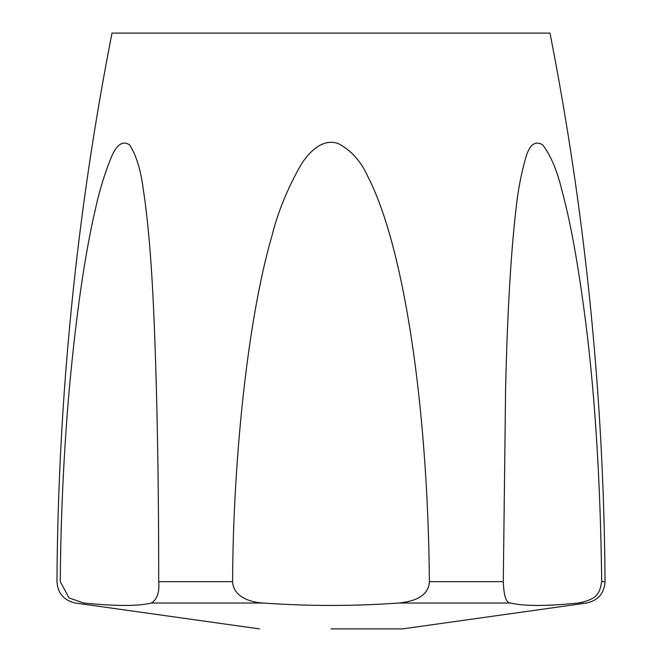 <?xml version="1.0" encoding="UTF-8"?>
<svg xmlns="http://www.w3.org/2000/svg" width="662" height="662" viewBox="0 0 662 662"><rect width="100%" height="100%" fill="white"/><g stroke="black" fill="none" stroke-linecap="round" stroke-linejoin="round"><path stroke-width="0.99" d="M578.298 603.032C546.307 606.251 523.725 606.251 510.551 603.032C506.231 603.206 503.807 596.081 503.294 581.658L505.611 388.064C507.357 313.606 510.816 253.976 515.971 209.192C517.866 191.467 520.944 174.975 525.198 159.699C528.971 145.077 534.78 140.121 542.625 144.821C550.627 155.214 556.982 170.093 561.666 189.464C569.783 219.006 577.214 258.941 583.975 309.253C594.509 386.351 600.417 477.153 601.708 581.658C599.664 592.349 598.407 599.184 578.298 603.032C589.321 603.032 589.321 603.032 578.298 603.032M259.504 628.9L75.418 603.032C63.957 600.492 57.801 593.367 56.957 581.658C58.14 397.084 76.486 214.231 112.002 33.1L549.998 33.1C585.506 214.231 603.86 397.084 605.043 581.658L601.708 581.658M60.292 581.658C60.73 516.658 63.759 452.129 69.378 388.081C76.279 313.614 84.943 253.985 95.386 209.192C99.25 191.475 104.224 174.975 110.322 159.699C115.875 145.077 122.288 140.121 129.553 144.821C136.264 155.214 140.849 170.093 143.29 189.464C147.874 219.006 151.317 258.933 153.609 309.245C157.002 386.351 158.698 477.153 158.706 581.658C159.625 592.209 157.208 599.333 151.449 603.032C138.275 606.251 115.693 606.251 83.702 603.032L69.014 597.902L60.292 581.658C55.84 581.658 55.84 581.658 60.292 581.658M232.594 581.658C233.123 458.071 247.985 317.868 271.933 235.92C277.792 212.287 287.449 188.62 300.896 164.912C308.806 152.285 322.51 137.936 338.208 143.555C351.001 150.191 360.823 161.081 367.683 176.233C402.711 243.542 427.76 400.096 429.406 581.658C428.686 593.955 418.467 601.079 398.747 603.032C353.582 606.251 308.418 606.251 263.253 603.032C250.393 602.403 233.355 596.884 232.594 581.658L158.706 581.658M578.365 603.024L583.197 602.221M331 628.9L402.496 628.9L331 628.9M429.406 581.658L503.294 581.658M83.702 603.032C72.679 603.032 72.679 603.032 83.702 603.032M151.449 603.032L263.253 603.032M398.747 603.032L510.551 603.032M402.496 628.9L586.582 603.032C598.043 600.492 604.199 593.367 605.043 581.658"/></g></svg>
